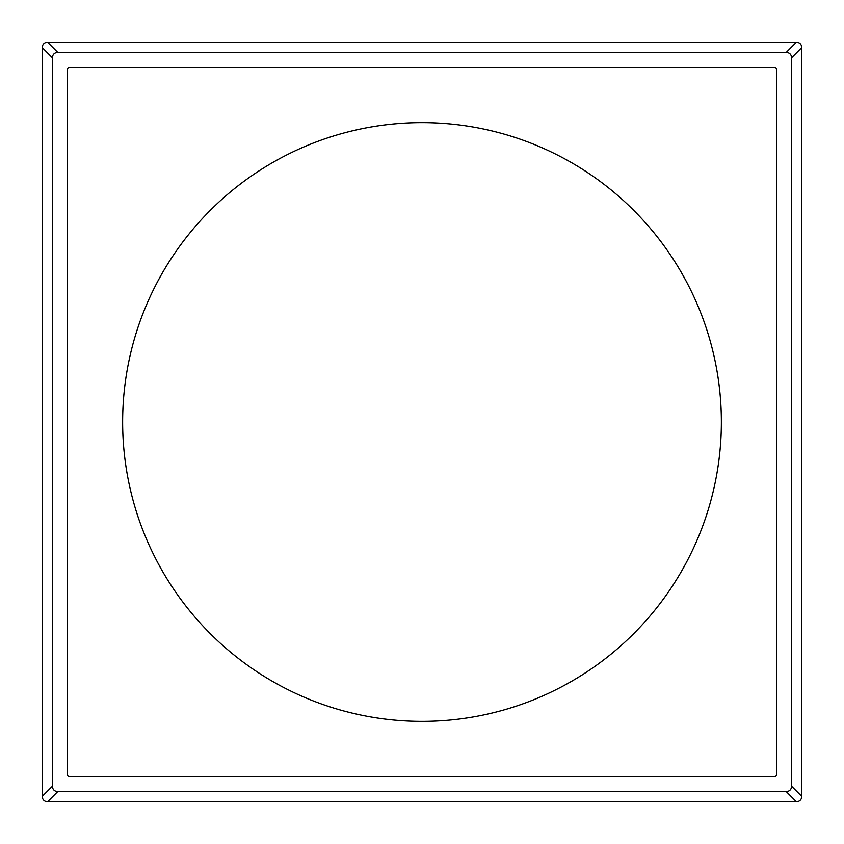 <?xml version="1.0" encoding="UTF-8"?>
<svg xmlns="http://www.w3.org/2000/svg" width="844" height="844" viewBox="0 0 844 844"><rect width="100%" height="100%" fill="white"/><g stroke="black" fill="none" stroke-linecap="round" stroke-linejoin="round"><path stroke-width="1.27" d="M122.633 422A299.367 299.367 0 0 0 422 721.367A299.367 299.367 0 0 0 721.367 422A299.367 299.367 0 0 0 422 122.633A299.367 299.367 0 0 0 122.633 422M69.894 776.796L774.106 776.796A2.68 2.68 0 0 0 776.796 774.106L776.796 69.894A2.68 2.68 0 0 0 774.106 67.204L69.894 67.204A2.68 2.68 0 0 0 67.204 69.894L67.204 774.106A2.68 2.68 0 0 0 69.894 776.796M786.27 52.37L57.73 52.37C54.427 52.644 52.634 54.438 52.37 57.73L52.37 786.27C52.644 789.573 54.438 791.366 57.73 791.63L786.27 791.63C789.573 791.356 791.366 789.562 791.63 786.27L791.63 57.73C791.356 54.427 789.562 52.634 786.27 52.37L796.441 42.2C799.722 42.495 801.505 44.278 801.8 47.559L801.8 796.441C801.505 799.722 799.722 801.505 796.441 801.8L47.559 801.8C44.278 801.505 42.495 799.722 42.2 796.441L42.2 47.559C42.495 44.278 44.278 42.495 47.559 42.2L796.441 42.2M47.559 42.2L57.73 52.37M42.2 47.559L52.37 57.73M42.2 796.441L52.37 786.27M47.559 801.8L57.73 791.63M796.441 801.8L786.27 791.63M801.8 796.441L791.63 786.27M801.8 47.559L791.63 57.73"/></g></svg>
